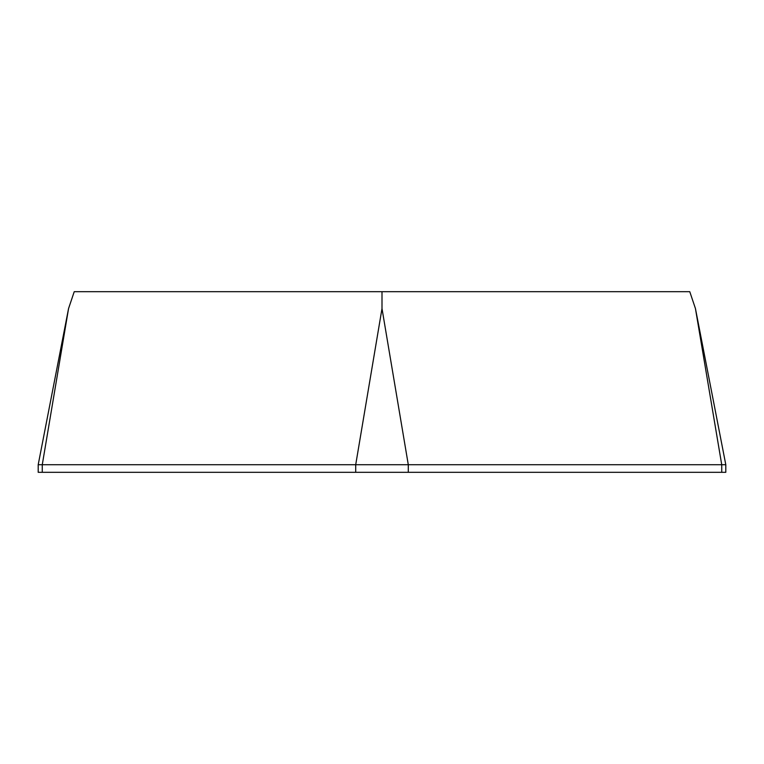 <?xml version="1.0" encoding="UTF-8"?>
<svg xmlns="http://www.w3.org/2000/svg" width="764" height="764" viewBox="0 0 764 764"><rect width="100%" height="100%" fill="white"/><g stroke="black" fill="none" stroke-linecap="round" stroke-linejoin="round"><path stroke-width="1.15" d="M42.268 472.314L725.8 472.314L725.8 464.722L38.2 464.722L38.2 472.314L721.732 472.314L721.732 464.722L695.441 308.551L689.768 291.686L74.232 291.686L68.559 308.551L42.268 464.722L42.268 472.314M408.291 472.314L408.291 464.722L382 308.551L382 291.686M382 308.551L355.709 464.722L355.709 472.314M68.559 308.551L38.2 464.722M695.441 308.551L725.8 464.722"/></g></svg>
